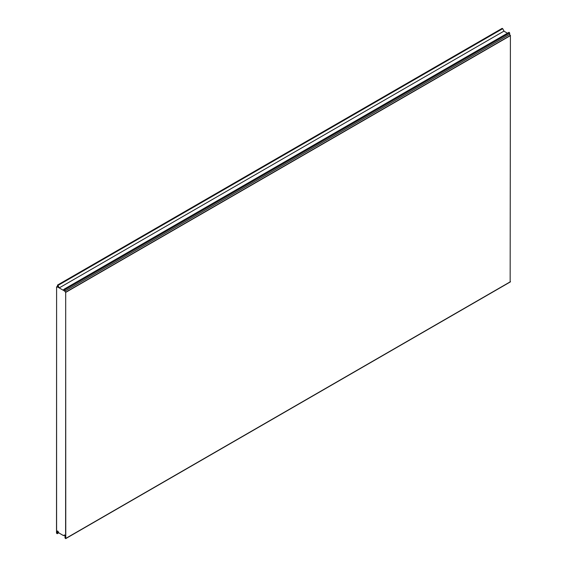 <?xml version="1.0" encoding="UTF-8"?>
<svg xmlns="http://www.w3.org/2000/svg" width="567" height="567" viewBox="0 0 567 567"><rect width="100%" height="100%" fill="white"/><g stroke="black" fill="none" stroke-linecap="round" stroke-linejoin="round"><path stroke-width="0.85" d="M64.305 535.12L64.936 535.765L65.035 538.005L65.772 538.409L65.68 292.189A0.964 0.56 -120 0 1 64.999 291.048L64.574 289.085L62.987 289.992L64.574 289.184L64.914 291.006A1.084 0.624 -120 0 0 65.68 292.288A1.084 0.624 -120 0 1 64.95 291.232L57.338 286.838A1.084 0.624 -120 0 1 57.147 287.1A1.084 0.624 -120 0 1 56.601 287.044L56.594 533.108L57.168 533.455L57.267 531.329A0.645 0.369 -120 0 1 57.402 531.066L57.402 531.066A0.645 0.369 -120 0 1 58.061 531.463L58.713 532.682L58.061 531.463A0.645 0.369 -120 0 0 57.267 531.329L57.239 531.981L56.594 531.612L56.594 287.044A1.084 0.624 -120 0 0 57.147 287.1A1.084 0.624 -120 0 0 57.366 286.647L57.714 285.222L59.237 287.894L504.013 31.107L502.702 28.676L502.057 28.548M64.291 535.128L63.554 535.631L58.734 532.845L57.721 531.194L57.139 533.731L56.509 533.058L56.601 286.952A0.964 0.56 -120 0 0 57.083 286.994A0.964 0.56 -120 0 0 57.288 286.597L57.714 285.13L59.294 287.859M509.024 32.312L64.312 289.064L509.01 32.319L509.655 32.957L509.712 34.296A0.964 0.56 -120 0 0 510.399 35.438L510.158 281.891M64.567 535.05A0.645 0.369 -120 0 0 64.227 535.028L63.632 535.588L64.227 535.028A0.645 0.369 -120 0 1 64.241 535.014L64.241 535.014A0.645 0.369 -120 0 1 65.021 535.808A0.645 0.369 -120 0 0 64.567 535.05M65.694 292.303L65.609 538.551L65.12 538.048L65.021 535.808L65.694 536.864L65.694 292.303M63.05 290.091L64.595 289.198M57.338 286.838L58.351 286.25M507.465 33.212L503.921 31.164M56.594 533.108L57.203 532.76M56.601 286.952L57.288 286.555M57.253 533.512L58.649 532.704M57.99 285.428L502.702 28.676M57.366 286.647L58.281 286.122M65.772 538.409L510.491 281.657M65.772 292.352L510.491 35.601M65.68 292.189L510.399 35.438M65.12 538.048L65.694 537.714M64.999 291.048L509.712 34.296M64.943 289.709L509.655 32.957M57.451 285.102L502.164 28.35M56.537 286.945L57.288 286.505M57.139 533.731L58.734 532.81M65.666 538.65L510.378 281.898"/></g></svg>
